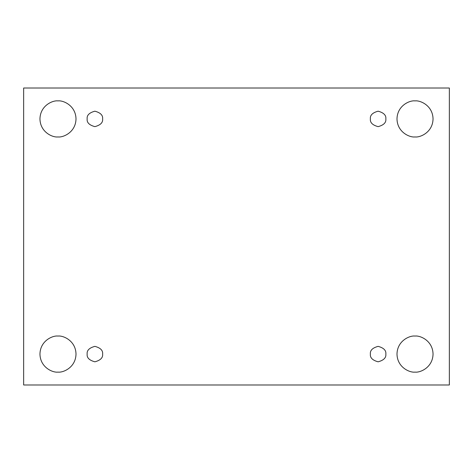<?xml version="1.0" encoding="UTF-8"?>
<svg xmlns="http://www.w3.org/2000/svg" width="473" height="473" viewBox="0 0 473 473"><rect width="100%" height="100%" fill="white"/><g stroke="black" fill="none" stroke-linecap="round" stroke-linejoin="round"><path stroke-width="0.71" d="M57.978 372.103C63.252 372.83 75.757 367.42 76.005 354.082C75.757 340.743 63.252 335.333 57.978 336.061C63.252 335.333 75.757 340.743 76.005 354.082C75.757 367.42 63.252 372.83 57.978 372.103C52.71 372.83 40.205 367.42 39.957 354.082C40.205 340.743 52.71 335.333 57.978 336.061C52.71 335.333 40.205 340.743 39.957 354.082C40.205 367.42 52.71 372.83 57.978 372.103M415.022 372.103C420.29 372.83 432.795 367.42 433.043 354.082C432.795 340.743 420.29 335.333 415.022 336.061C420.29 335.333 432.795 340.743 433.043 354.082C432.795 367.42 420.29 372.83 415.022 372.103C409.748 372.83 397.243 367.42 396.995 354.082C397.243 340.743 409.748 335.333 415.022 336.061C409.748 335.333 397.243 340.743 396.995 354.082C397.243 367.42 409.748 372.83 415.022 372.103M415.022 136.939C420.29 137.667 432.795 132.257 433.043 118.918C432.795 105.58 420.29 100.17 415.022 100.897C420.29 100.17 432.795 105.58 433.043 118.918C432.795 132.257 420.29 137.667 415.022 136.939C409.748 137.667 397.243 132.257 396.995 118.918C397.243 105.58 409.748 100.17 415.022 100.897C409.748 100.17 397.243 105.58 396.995 118.918C397.243 132.257 409.748 137.667 415.022 136.939M57.978 136.939C63.252 137.667 75.757 132.257 76.005 118.918C75.757 105.58 63.252 100.17 57.978 100.897C63.252 100.17 75.757 105.58 76.005 118.918C75.757 132.257 63.252 137.667 57.978 136.939C52.71 137.667 40.205 132.257 39.957 118.918C40.205 105.58 52.71 100.17 57.978 100.897C52.71 100.17 40.205 105.58 39.957 118.918C40.205 132.257 52.71 137.667 57.978 136.939M87.162 118.918C86.725 122.572 89.296 125.144 94.884 126.64C100.477 125.144 103.049 122.572 102.611 118.918C103.049 122.572 100.477 125.144 94.884 126.64C89.296 125.144 86.725 122.572 87.162 118.918C86.725 115.264 89.296 112.692 94.884 111.19C100.477 112.692 103.049 115.264 102.611 118.918C103.049 115.264 100.477 112.692 94.884 111.19C89.296 112.692 86.725 115.264 87.162 118.918M370.389 118.918C369.951 122.572 372.523 125.144 378.116 126.64C383.704 125.144 386.275 122.572 385.838 118.918C386.275 122.572 383.704 125.144 378.116 126.64C372.523 125.144 369.951 122.572 370.389 118.918C369.951 115.264 372.523 112.692 378.116 111.19C383.704 112.692 386.275 115.264 385.838 118.918C386.275 115.264 383.704 112.692 378.116 111.19C372.523 112.692 369.951 115.264 370.389 118.918M370.389 354.082C369.951 357.736 372.523 360.308 378.116 361.81C383.704 360.308 386.275 357.736 385.838 354.082C386.275 357.736 383.704 360.308 378.116 361.81C372.523 360.308 369.951 357.736 370.389 354.082C369.951 350.428 372.523 347.856 378.116 346.36C383.704 347.856 386.275 350.428 385.838 354.082C386.275 350.428 383.704 347.856 378.116 346.36C372.523 347.856 369.951 350.428 370.389 354.082M87.162 354.082C86.725 357.736 89.296 360.308 94.884 361.81C100.477 360.308 103.049 357.736 102.611 354.082C103.049 357.736 100.477 360.308 94.884 361.81C89.296 360.308 86.725 357.736 87.162 354.082C86.725 350.428 89.296 347.856 94.884 346.36C100.477 347.856 103.049 350.428 102.611 354.082C103.049 350.428 100.477 347.856 94.884 346.36C89.296 347.856 86.725 350.428 87.162 354.082M23.65 88.019L449.35 88.019L449.35 384.981L23.65 384.981L23.65 88.019L23.65 384.981L449.35 384.981L449.35 88.019L23.65 88.019"/></g></svg>
